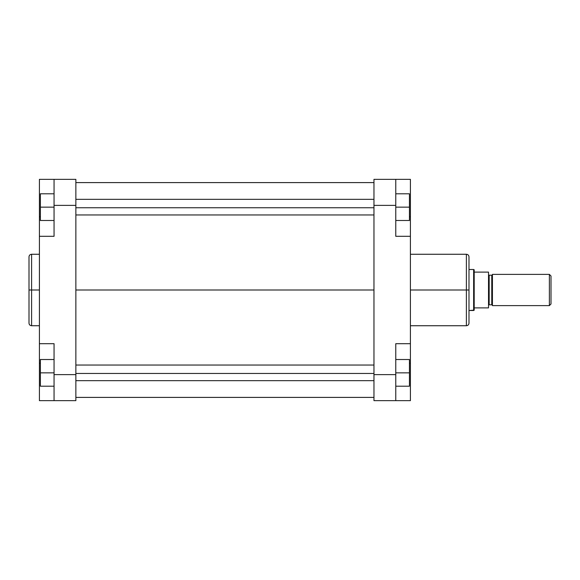 <?xml version="1.0" encoding="UTF-8"?>
<svg xmlns="http://www.w3.org/2000/svg" width="580" height="580" viewBox="0 0 580 580"><rect width="100%" height="100%" fill="white"/><g stroke="black" fill="none" stroke-linecap="round" stroke-linejoin="round"><path stroke-width="0.87" d="M31.603 325.735C30.022 325.576 29.152 324.713 29 323.132L29 290L29 323.132L29 290L31.603 290L31.603 325.735L31.603 254.265C30.022 254.424 29.152 255.287 29 256.868L29 290L29 256.868L29 290L31.603 290L31.603 254.265L31.603 290L39.411 290L31.603 290L31.603 325.735L39.411 325.735M54.056 343.693L54.056 400.649L39.411 400.649L39.411 363.225L39.411 400.649L75.864 400.649L75.864 179.35L54.056 179.35L54.056 236.306L54.056 205.385L75.864 205.385L75.864 374.615L54.056 374.615L54.056 343.693L39.411 343.693L39.411 236.306L39.411 343.693L54.056 343.693M39.411 236.306L54.056 236.306L39.411 236.306L39.411 179.35L54.056 179.35L54.056 205.385L75.864 205.385L75.864 179.35L39.411 179.35L39.411 234.82M39.411 345.18L39.411 363.225L40.39 363.225L39.411 363.225L39.411 343.693M75.864 400.649L54.056 400.649L54.056 374.615L75.864 374.615L75.864 400.649M39.411 216.775L40.39 216.775L39.411 216.775M40.39 220.487L40.39 193.8L54.056 193.8L40.39 193.8L40.39 207.147L54.056 207.147L40.39 207.147L40.39 220.487L54.056 220.487L40.39 220.487M40.39 386.2L40.39 359.513L54.056 359.513L40.39 359.513L40.39 372.853L54.056 372.853L40.39 372.853L40.39 386.2L54.056 386.2L40.39 386.2M75.864 290L373.962 290L75.864 290M410.408 325.735L466.385 325.735L466.385 290L410.408 290L466.385 290L466.385 254.265L466.385 290L468.988 290L468.988 256.868C468.836 255.287 467.966 254.424 466.385 254.265L410.408 254.265M466.385 325.735C467.966 325.576 468.836 324.713 468.988 323.132L468.988 290L466.385 290L466.385 254.265M410.408 343.693L410.408 400.649L395.77 400.649L395.77 343.693L410.408 343.693L410.408 236.306L395.77 236.306L395.77 179.35L373.962 179.35L373.962 400.649L395.77 400.649L373.962 400.649L373.962 374.615L395.77 374.615L395.77 343.693L410.408 343.693L410.408 236.306L395.77 236.306L395.77 205.385L373.962 205.385L373.962 374.615L395.77 374.615L395.77 400.649L410.408 400.649L410.408 345.18M410.408 234.82L410.408 179.35L373.962 179.35L373.962 205.385L395.77 205.385L395.77 179.35L410.408 179.35L410.408 216.775L409.436 216.775L410.408 216.775L410.408 236.306M410.408 363.225L409.436 363.225L410.408 363.225M468.988 290L468.988 323.132L468.988 290M466.385 290L466.385 325.735L466.385 290M409.436 193.8L409.436 220.487L395.77 220.487L409.436 220.487L409.436 207.147L395.77 207.147L409.436 207.147L409.436 193.8L395.77 193.8L409.436 193.8M409.436 359.513L409.436 386.2L395.77 386.2L409.436 386.2L409.436 372.853L395.77 372.853L409.436 372.853L409.436 359.513L395.77 359.513L409.436 359.513M492.42 274.543A0.652 0.652 0 0 1 491.767 275.195L489.165 275.195A0.652 0.652 0 0 1 488.519 274.543A0.652 0.652 0 0 0 489.165 275.195L489.165 304.805L491.767 304.805A0.652 0.652 0 0 1 492.42 305.457A0.652 0.652 0 0 0 491.767 304.805L491.767 275.195A0.652 0.652 0 0 0 492.42 274.543M488.519 305.457A0.652 0.652 0 0 1 489.165 304.805A0.652 0.652 0 0 0 488.519 305.457M549.376 305.624L551 303.993L551 276.007L549.376 274.376L549.376 305.624L549.376 274.376L492.42 274.376L492.42 305.624L549.376 305.624L492.42 305.624L492.42 274.376L549.376 274.376L551 276.007L551 303.993L549.376 305.624M473.635 269.497L468.988 269.497L473.635 269.497L473.635 310.503L473.635 269.497L474.193 269.823L473.635 269.497M468.988 310.503L474.193 310.177L474.193 269.823L474.193 307.9L488.519 307.9L488.519 272.1L474.193 272.1L488.519 272.1L488.519 307.9L474.193 307.9L474.193 310.177L473.635 310.503L468.988 310.503M489.165 275.195L491.767 275.195L491.767 304.805L489.165 304.805L489.165 275.195M75.864 373.462L373.962 373.462L75.864 373.462M75.864 207.749L373.962 207.749L75.864 207.749M31.603 254.265L39.411 254.265M373.962 182.606L75.864 182.606M373.962 397.394L75.864 397.394M373.962 365.045L75.864 365.045M373.962 380.668L75.864 380.668M373.962 199.332L75.864 199.332M373.962 214.955L75.864 214.955"/></g></svg>
